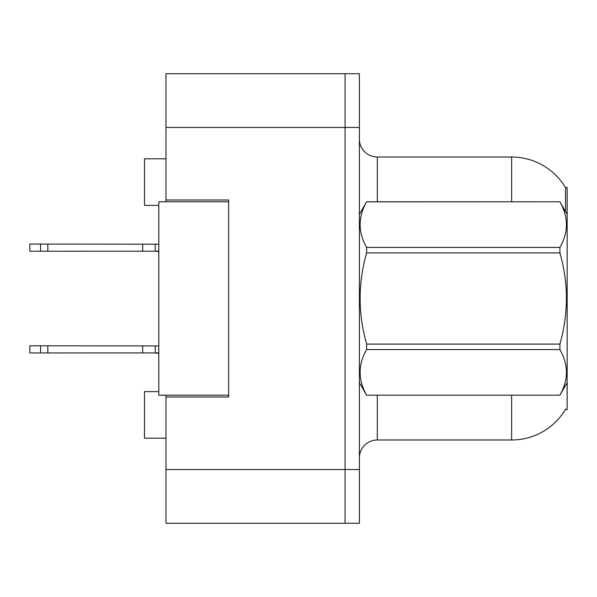 <?xml version="1.0" encoding="UTF-8"?>
<svg xmlns="http://www.w3.org/2000/svg" width="597" height="597" viewBox="0 0 597 597"><rect width="100%" height="100%" fill="white"/><g stroke="black" fill="none" stroke-linecap="round" stroke-linejoin="round"><path stroke-width="0.9" d="M165.966 395.214L165.966 523.27L345.066 523.27L345.066 469.541L345.066 523.27L359.394 523.27L359.394 469.541L345.066 469.541L345.066 127.46L345.066 469.541L165.966 469.541M359.394 469.541L359.394 73.73L165.966 73.73L165.966 201.786M345.066 73.73L345.066 127.46L345.066 73.73M165.966 199.995L228.651 199.995L228.651 397.005L165.966 397.005M359.394 457.899A17.91 17.91 0 0 1 377.304 439.989L511.629 439.989A62.685 62.685 0 0 0 565.702 409.005L565.389 409.542L567.15 409.542L567.15 187.458L565.523 187.682A62.685 62.685 0 0 0 511.629 157.011A62.685 62.685 0 0 1 565.389 187.458A62.685 62.685 0 0 0 511.629 157.011L377.304 157.011A17.91 17.91 0 0 1 359.394 139.101A17.91 17.91 0 0 0 377.304 157.011L377.304 201.786M158.802 391.632L144.474 391.632L144.474 438.198L165.966 438.198M158.802 205.368L144.474 205.368L144.474 158.802L165.966 158.802M565.546 211.539L565.523 187.682A62.685 62.685 0 0 0 511.629 157.011L511.629 201.786M228.651 395.214L158.802 395.214L158.802 201.786L228.651 201.786M567.15 214.323L559.911 201.786L366.633 201.838C357.961 216.972 357.961 232.166 366.633 247.427L366.633 252.912C357.961 283.224 357.961 313.619 366.633 344.088L366.633 349.573C357.961 364.707 357.961 379.901 366.633 395.162L559.911 395.162C568.583 380.028 568.583 364.834 559.911 349.573L366.633 349.573M366.633 247.427L559.911 247.427C568.583 232.293 568.583 217.099 559.911 201.838M559.911 247.427L559.911 252.912L366.633 252.912M366.633 344.088L559.911 344.088C568.583 313.619 568.583 283.224 559.911 252.912M559.911 344.088L559.911 349.573M567.15 382.677L559.911 395.214M359.394 214.323L366.633 201.786L559.911 201.786M359.394 382.677L366.633 395.214M366.633 395.162L559.911 395.162M158.802 352.924L29.85 352.946L29.85 345.782L158.802 345.932M142.683 352.946L142.683 345.782M47.827 352.946L47.827 345.782M40.596 352.946L40.596 345.782M158.802 251.195L29.85 251.218L29.85 244.054L158.802 244.203M142.683 251.218L142.683 244.054M47.827 251.218L47.827 244.054M40.596 251.218L40.596 244.054M165.966 127.46L359.394 127.46M377.304 395.214L377.304 439.989M511.629 439.989L511.629 395.214M359.745 213.711A17.91 3.112 0 0 1 359.394 213.099M158.802 353.14L155.22 352.946L158.802 353.14L155.22 352.946L158.802 353.14L155.22 352.946L158.802 353.14L155.22 352.946L158.802 353.14L155.22 352.946L158.802 353.14L155.22 352.946L158.802 353.14L155.22 352.946L158.802 353.14L155.22 352.946L158.802 353.14L155.22 352.946L158.802 353.14L155.22 352.946L155.22 345.782M158.802 251.486L155.22 251.218L158.802 251.628L155.22 251.218L158.802 251.628L155.22 251.218L158.802 251.628L155.22 251.218L158.802 251.628L155.22 251.218L158.802 251.628L155.22 251.218L158.802 251.628L155.22 251.218L158.802 251.628L155.22 251.218L158.802 251.628L155.22 251.218L158.802 251.628L155.22 251.218L158.802 251.412L155.22 251.218L158.802 251.412L155.22 251.218L158.802 251.412L155.22 251.218L158.802 251.412L155.22 251.218L158.802 251.412L155.22 251.218L158.802 251.412L155.22 251.218L158.802 251.412L155.22 251.218L158.802 251.412L155.22 251.218L158.802 251.412L155.22 251.218L155.22 244.054M158.802 353.215L155.22 352.946L158.802 353.357"/></g></svg>
